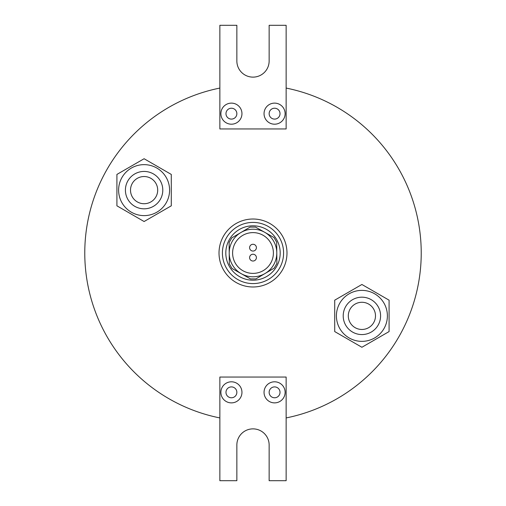 <?xml version="1.0" encoding="UTF-8"?>
<svg xmlns="http://www.w3.org/2000/svg" width="506" height="506" viewBox="0 0 506 506"><rect width="100%" height="100%" fill="white"/><g stroke="black" fill="none" stroke-linecap="round" stroke-linejoin="round"><path stroke-width="0.76" d="M264.043 392.34A10.537 10.537 0 0 0 274.581 402.877A10.537 10.537 0 0 0 285.118 392.34A10.537 10.537 0 0 0 274.581 381.802A10.537 10.537 0 0 0 264.043 392.34M269.141 392.34A5.439 5.439 0 0 0 274.581 397.779A5.439 5.439 0 0 0 280.02 392.34A5.439 5.439 0 0 0 274.581 386.9A5.439 5.439 0 0 0 269.141 392.34M220.882 392.34A10.537 10.537 0 0 0 231.419 402.877A10.537 10.537 0 0 0 241.957 392.34A10.537 10.537 0 0 0 231.419 381.802A10.537 10.537 0 0 0 220.882 392.34M225.98 392.34A5.439 5.439 0 0 0 231.419 397.779A5.439 5.439 0 0 0 236.859 392.34A5.439 5.439 0 0 0 231.419 386.9A5.439 5.439 0 0 0 225.98 392.34M220.882 113.66A10.537 10.537 0 0 0 231.419 124.198A10.537 10.537 0 0 0 241.957 113.66A10.537 10.537 0 0 0 231.419 103.123A10.537 10.537 0 0 0 220.882 113.66M225.98 113.66A5.439 5.439 0 0 0 231.419 119.1A5.439 5.439 0 0 0 236.859 113.66A5.439 5.439 0 0 0 231.419 108.221A5.439 5.439 0 0 0 225.98 113.66M264.043 113.66A10.537 10.537 0 0 0 274.581 124.198A10.537 10.537 0 0 0 285.118 113.66A10.537 10.537 0 0 0 274.581 103.123A10.537 10.537 0 0 0 264.043 113.66M269.141 113.66A5.439 5.439 0 0 0 274.581 119.1A5.439 5.439 0 0 0 280.02 113.66A5.439 5.439 0 0 0 274.581 108.221A5.439 5.439 0 0 0 269.141 113.66M375.49 315.87A13.592 13.592 0 0 0 361.898 302.278A13.592 13.592 0 0 0 348.305 315.87A13.592 13.592 0 0 0 361.898 329.469A13.592 13.592 0 0 0 375.49 315.87M157.695 190.13A13.592 13.592 0 0 0 144.102 176.531A13.592 13.592 0 0 0 130.51 190.13A13.592 13.592 0 0 0 144.102 203.722A13.592 13.592 0 0 0 157.695 190.13M336.408 315.87A25.49 25.49 0 0 1 361.898 290.381A25.49 25.49 0 0 1 387.387 315.87A25.49 25.49 0 0 1 361.898 341.36A25.49 25.49 0 0 1 336.408 315.87A25.49 25.49 0 0 0 361.898 341.36A25.49 25.49 0 0 0 387.387 315.87A25.49 25.49 0 0 1 361.898 341.36A25.49 25.49 0 0 1 336.408 315.87M118.613 190.13A25.49 25.49 0 0 1 144.102 164.64A25.49 25.49 0 0 1 169.592 190.13A25.49 25.49 0 0 1 144.102 215.619A25.49 25.49 0 0 1 118.613 190.13A25.49 25.49 0 0 0 144.102 215.619A25.49 25.49 0 0 0 169.592 190.13M256.397 247.668A3.397 3.397 0 0 0 253 244.271A3.397 3.397 0 0 0 249.603 247.668A3.397 3.397 0 0 0 253 251.065A3.397 3.397 0 0 0 256.397 247.668M256.397 257.63A3.397 3.397 0 0 0 253 254.227A3.397 3.397 0 0 0 249.603 257.63A3.397 3.397 0 0 0 253 261.026A3.397 3.397 0 0 0 256.397 257.63M273.392 253A20.392 20.392 0 0 0 253 232.608A20.392 20.392 0 0 0 232.608 253A20.392 20.392 0 0 0 253 273.392A20.392 20.392 0 0 0 273.392 253M229.212 253A23.788 23.788 0 0 0 253 276.788A23.788 23.788 0 0 0 276.788 253A23.788 23.788 0 0 0 253 229.212A23.788 23.788 0 0 0 229.212 253M280.191 253A27.191 27.191 0 0 0 253 225.809A27.191 27.191 0 0 0 225.809 253A27.191 27.191 0 0 0 253 280.191A27.191 27.191 0 0 0 280.191 253M283.588 253A30.588 30.588 0 0 0 253 222.412A30.588 30.588 0 0 0 222.412 253A30.588 30.588 0 0 0 253 283.588A30.588 30.588 0 0 0 283.588 253M286.984 253A33.984 33.984 0 0 0 253 219.016A33.984 33.984 0 0 0 219.016 253A33.984 33.984 0 0 0 253 286.984A33.984 33.984 0 0 0 286.984 253M286.137 417.931A168.226 168.226 0 0 0 286.137 88.069M219.863 88.069A168.226 168.226 0 0 0 219.863 417.931M334.713 331.569L361.898 347.268L389.089 331.569L389.089 300.178L361.898 284.48L334.713 300.178L334.713 331.569M171.287 174.431L144.102 158.732L116.911 174.431L116.911 205.822L144.102 221.52L171.287 205.822L171.287 174.431M276.788 252.785L276.693 242.184L274.018 237.554L255.479 227.074L250.135 227.074L231.786 237.89L229.117 242.519L229.307 263.816L231.982 268.446L250.521 278.926L255.865 278.926L274.214 268.11L276.883 263.481L276.788 252.785M236.859 25.3L219.863 25.3L219.863 128.954L286.137 128.954L286.137 25.3L269.141 25.3L269.141 60.986A16.141 16.141 0 0 1 253 77.127A16.141 16.141 0 0 1 236.859 60.986L236.859 25.3M269.141 480.7L286.137 480.7L286.137 377.046L219.863 377.046L219.863 480.7L236.859 480.7L236.859 445.014A16.141 16.141 0 0 1 253 428.873A16.141 16.141 0 0 1 269.141 445.014L269.141 480.7M380.588 315.87A18.69 18.69 0 0 0 361.898 297.18A18.69 18.69 0 0 0 343.207 315.87A18.69 18.69 0 0 0 361.898 334.567A18.69 18.69 0 0 0 380.588 315.87M162.793 190.13A18.69 18.69 0 0 0 144.102 171.433A18.69 18.69 0 0 0 125.412 190.13A18.69 18.69 0 0 0 144.102 208.82A18.69 18.69 0 0 0 162.793 190.13"/></g></svg>
